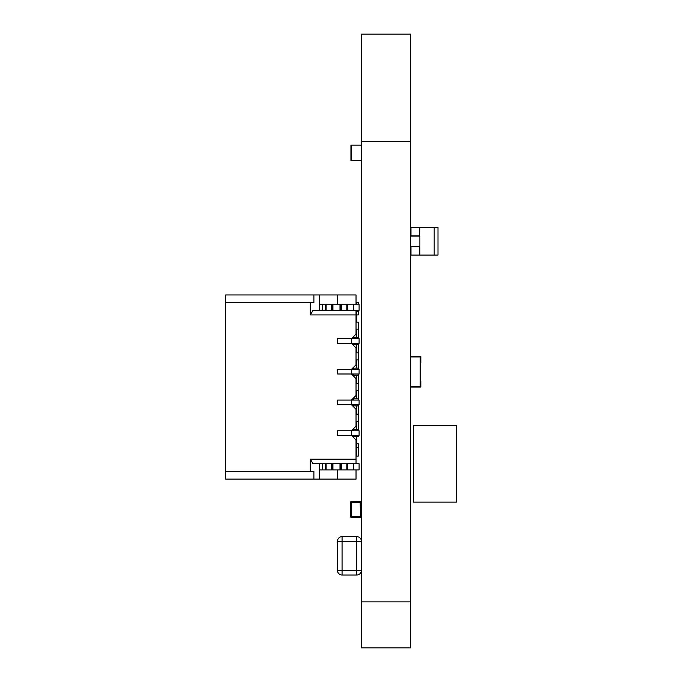 <?xml version="1.0" encoding="UTF-8"?>
<svg xmlns="http://www.w3.org/2000/svg" width="682" height="682" viewBox="0 0 682 682"><rect width="100%" height="100%" fill="white"/><g stroke="black" fill="none" stroke-linecap="round" stroke-linejoin="round"><path stroke-width="1.02" d="M410.368 647.9L361.4 647.9L410.368 647.9L410.368 34.1L361.4 34.1L410.368 34.1L361.4 34.1L361.4 141.515L410.368 141.515M361.4 647.9L361.4 141.515M419.882 227.447L419.575 235.887L419.575 227.447L434.178 227.447L434.178 255.068L437.989 255.068L437.989 227.447L434.178 227.447L437.989 227.447M434.178 255.068L419.882 255.068L419.882 246.628L419.575 255.068L419.575 246.628L410.368 246.628M410.982 228.982L410.368 228.982L410.982 228.982L410.982 235.887L410.982 227.447L419.575 227.447L419.575 235.887L410.368 235.887M410.368 253.534L410.982 253.534L410.982 246.628L410.982 255.068L419.882 255.068M410.368 246.705L419.882 246.705L410.368 246.398M410.368 236.117L419.882 236.117L410.368 235.81M419.882 246.398L419.882 236.117M410.368 379.371L410.7 386.43L410.7 356.967L420.214 356.967L420.214 386.43L420.214 380.906L420.828 380.906L420.828 386.813L410.368 387.044L420.598 387.044M410.7 386.43L420.214 386.43L410.7 386.43M420.598 356.354L410.368 356.354L420.598 356.354L420.828 362.492L420.828 356.584M410.368 364.026L410.7 356.967L420.214 356.967L420.214 362.492L420.828 362.492M420.214 362.492L420.214 380.906L420.675 380.906L420.675 362.492L420.214 362.492M420.675 378.033L420.675 378.484M420.675 370.948L420.675 371.4M420.828 380.906L420.828 386.813M347.59 469.898L353.728 469.898L346.823 469.898L346.823 463.76L341.529 463.76L347.59 463.76L347.59 469.898L347.59 463.76L347.59 469.898L341.529 469.898L341.529 463.76L346.823 463.76L341.529 463.76L341.529 469.898L359.099 469.898L359.099 463.76L353.728 463.76L359.099 463.76L359.099 469.898L359.099 463.76L359.099 469.898L359.099 463.76L359.099 469.898L359.099 463.76L359.099 469.898L356.03 469.898L356.03 479.105L225.597 479.105L313.891 479.105L313.891 471.433L225.597 471.433L225.597 294.965L319.202 294.965L313.891 294.965L313.891 302.637L225.597 302.637L225.597 294.965L313.891 294.965L313.891 302.637L225.597 302.637L225.597 294.965L337.616 294.965L319.202 294.965L319.202 310.31L325.34 310.31L325.34 304.172L325.34 310.31L340.761 310.31L332.935 310.31L339.994 310.31L339.994 304.172L339.994 310.31L340.761 310.31L340.761 304.172L339.994 304.172L339.994 310.31M319.202 304.172L319.202 294.965L319.202 304.172L322.271 304.172L319.202 304.172L319.202 310.31L319.202 304.172L340.761 304.172L340.761 310.31L341.529 310.31L340.761 310.31L340.761 304.172L341.529 304.172L341.529 310.31L347.59 310.31L347.59 304.172L353.728 304.172L347.59 304.172L347.59 310.31L347.59 304.172L341.529 304.172L341.529 310.31L341.529 304.172L340.761 304.172L359.099 304.172L359.099 310.31L353.728 310.31L359.099 310.31L359.099 304.172L359.099 310.31L358.331 310.31L359.099 310.31L359.099 304.172L359.099 310.31L358.331 310.31L358.331 314.913L356.797 314.913M356.797 310.31L356.797 322.126L356.03 322.126L358.331 322.126L358.331 329.184L356.03 329.184L356.797 329.184L356.797 337.471L353.668 337.471L353.668 338.698L353.668 337.471L358.331 337.471L358.331 338.698L359.099 338.698L358.331 338.698L359.099 338.698L359.099 343.302L351.426 343.302L359.099 343.302L359.099 338.698L358.331 338.698L359.099 338.698L359.099 343.302L359.099 338.698L337.616 338.698L337.616 343.302L337.616 338.698L351.426 338.698L356.03 334.095L356.03 314.913L310.344 314.913L310.344 302.637L225.597 302.637L225.597 479.105L319.202 479.105L225.597 479.105L313.891 479.105L313.891 471.433L225.597 471.433L313.891 471.433L313.891 479.105M358.331 343.302L358.331 344.529L353.668 344.529L356.797 344.529L356.797 352.816L356.03 352.816L358.331 352.816L358.331 359.874L356.03 359.874L356.797 359.874L356.797 368.161L353.668 368.161L353.668 369.388L353.668 368.161L358.331 368.161L358.331 369.388L359.099 369.388L358.331 369.388L359.099 369.388L359.099 373.992L351.426 373.992L359.099 373.992L359.099 369.388L358.331 369.388L359.099 369.388L359.099 373.992L359.099 369.388L337.616 369.388L337.616 373.992L337.616 369.388L351.426 369.388L356.03 364.785L356.03 347.905L351.426 343.302L337.616 343.302L351.426 343.302L351.426 338.698L337.616 338.698L337.616 343.302L337.616 338.698L351.426 338.698L337.616 338.698L351.426 338.698L356.03 334.095L356.03 314.913L310.344 314.913L313.004 310.31L356.03 310.31L356.03 314.913L310.344 314.913L310.344 302.637L310.344 314.913L313.004 310.31L359.099 310.31L359.099 304.172L359.099 310.31L359.099 304.172L353.728 304.172L353.728 310.31L359.099 310.31L356.03 310.31L356.03 334.095L356.03 314.913M358.331 373.992L358.331 375.219L353.668 375.219L356.797 375.219L356.797 383.506L356.03 383.506L358.331 383.506L358.331 390.564L356.03 390.564L356.797 390.564L356.797 398.851L353.668 398.851L353.668 400.078L353.668 398.851L358.331 398.851L358.331 400.078L359.099 400.078L358.331 400.078L359.099 400.078L359.099 404.682L351.426 404.682L359.099 404.682L359.099 400.078L358.331 400.078L359.099 400.078L359.099 404.682L359.099 400.078L337.616 400.078L337.616 404.682L337.616 400.078L351.426 400.078L356.03 395.475L356.03 378.595L351.426 373.992L337.616 373.992L351.426 373.992L351.426 369.388L337.616 369.388L337.616 373.992L337.616 369.388L351.426 369.388L337.616 369.388L351.426 369.388L356.03 364.785L356.03 347.905L351.426 343.302L351.426 338.698L356.03 334.095L351.426 338.698L351.426 343.302L356.03 347.905L351.426 343.302L337.616 343.302L337.616 338.698L337.616 343.302L351.426 343.302L351.426 338.698L359.099 338.698L359.099 343.302L359.099 338.698L351.426 338.698L351.426 343.302L351.426 338.698L356.03 334.095L356.03 310.31L313.004 310.31L310.344 314.913M358.331 404.682L358.331 405.909L353.668 405.909L356.797 405.909L356.797 414.196L356.03 414.196L358.331 414.196L358.331 421.254L356.03 421.254L356.797 421.254L356.797 429.541L353.668 429.541L353.668 430.768L353.668 429.541L358.331 429.541L358.331 430.768L359.099 430.768L358.331 430.768L359.099 430.768L359.099 435.372L351.426 435.372L359.099 435.372L359.099 430.768L358.331 430.768L359.099 430.768L359.099 435.372L359.099 430.768L337.616 430.768L337.616 435.372L337.616 430.768L351.426 430.768L356.03 426.165L356.03 409.285L351.426 404.682L337.616 404.682L351.426 404.682L351.426 400.078L337.616 400.078L337.616 404.682L337.616 400.078L351.426 400.078L337.616 400.078L351.426 400.078L356.03 395.475L356.03 378.595L351.426 373.992L351.426 369.388L356.03 364.785L356.03 347.905L356.03 364.785L356.03 347.905L351.426 343.302L337.616 343.302L359.099 343.302L359.099 338.698L359.099 343.302L351.426 343.302L359.099 343.302L359.099 338.698M240.942 294.965L356.03 294.965L356.03 304.172L356.03 294.965L244.011 294.965L356.03 294.965L356.03 302.637L358.331 302.637L358.331 304.172M356.797 447.341L358.331 447.341L358.331 456.088L356.03 456.088L356.03 463.76L356.03 439.975L351.426 435.372L337.616 435.372L351.426 435.372L351.426 430.768L337.616 430.768L337.616 435.372L337.616 430.768L351.426 430.768L337.616 430.768L351.426 430.768L356.03 426.165L356.03 409.285L351.426 404.682L351.426 400.078L356.03 395.475L356.03 378.595L351.426 373.992L337.616 373.992L337.616 369.388L337.616 373.992L351.426 373.992L351.426 369.388L359.099 369.388L359.099 373.992L359.099 369.388L351.426 369.388L351.426 373.992L351.426 369.388L351.426 373.992L337.616 373.992L359.099 373.992L359.099 369.388L359.099 373.992L351.426 373.992L356.03 378.595L356.03 395.475L356.03 378.595L351.426 373.992L359.099 373.992L359.099 369.388M240.942 479.105L356.03 479.105L356.03 469.898L359.099 469.898L356.03 469.898L359.099 469.898L356.03 469.898L356.03 479.105L356.03 469.898L356.03 479.105L356.03 469.898L356.03 479.105L225.597 479.105L228.666 479.105L225.597 479.105L225.597 302.637M322.271 304.172L325.34 304.172L325.34 310.31L322.271 310.31L322.271 304.172L322.271 310.31L319.202 310.31L322.271 310.31L322.271 304.172L332.935 304.172L332.168 304.172L332.168 310.31L332.935 310.31L332.935 304.172L332.168 304.172L340.761 304.172L340.761 310.31L340.761 304.172L340.761 310.31L346.823 310.31L346.823 304.172L346.823 310.31L353.728 310.31L347.59 310.31L353.728 310.31L353.728 304.172L353.728 310.31M332.168 463.76L322.271 463.76L325.34 463.76L325.34 469.898L325.34 463.76L332.935 463.76L332.168 463.76L332.168 469.898L339.994 469.898L339.994 463.76L339.994 469.898L339.994 463.76L340.761 463.76L332.168 463.76L332.168 469.898L332.168 463.76L332.168 469.898L332.935 469.898L332.935 463.76L332.168 463.76L332.168 469.898L332.935 469.898L332.935 463.76L325.34 463.76L325.34 469.898L325.34 463.76L325.34 469.898L325.34 463.76L332.168 463.76L331.401 463.76L331.401 469.898L332.168 469.898L332.168 463.76L332.935 463.76L313.004 463.76L310.344 459.157L310.344 471.433L225.597 471.433L313.891 471.433L310.344 471.433L310.344 459.157L356.03 459.157L356.03 439.975L351.426 435.372L351.426 430.768L356.03 426.165L356.03 409.285L351.426 404.682L337.616 404.682L337.616 400.078L337.616 404.682L351.426 404.682L351.426 400.078L359.099 400.078L359.099 404.682L359.099 400.078L351.426 400.078L351.426 404.682L351.426 400.078L351.426 404.682L337.616 404.682L359.099 404.682L359.099 400.078L359.099 404.682L351.426 404.682L356.03 409.285L356.03 426.165L356.03 409.285L351.426 404.682L359.099 404.682L359.099 400.078M346.823 469.898L346.823 463.76L353.728 463.76L353.728 469.898L353.728 463.76L346.823 463.76L346.823 469.898L332.935 469.898L340.761 469.898L340.761 463.76L339.994 463.76M339.994 469.898L340.761 469.898L340.761 463.76L341.529 463.76L340.761 463.76L340.761 469.898L340.761 463.76L340.761 469.898L340.761 463.76L341.529 463.76L341.529 469.898M347.59 463.76L353.728 463.76L353.728 469.898L319.202 469.898L322.271 469.898L319.202 469.898L319.202 463.76L313.004 463.76L310.344 459.157L356.03 459.157L356.03 463.76L356.03 439.975L351.426 435.372L337.616 435.372L337.616 430.768L337.616 435.372L351.426 435.372L351.426 430.768L359.099 430.768L359.099 435.372L359.099 430.768L351.426 430.768L351.426 435.372L351.426 430.768L351.426 435.372L337.616 435.372L359.099 435.372L359.099 430.768L359.099 435.372L351.426 435.372L356.03 439.975L356.03 459.157L356.03 439.975L351.426 435.372L359.099 435.372L359.099 430.768M353.728 469.898L337.616 469.898L337.616 479.105L319.202 479.105L319.202 469.898L322.271 469.898L322.271 463.76L319.202 463.76L322.271 463.76L322.271 469.898L325.34 469.898L325.34 463.76L331.401 463.76L331.401 469.898L332.168 469.898L331.401 469.898L331.401 463.76M331.401 469.898L325.34 469.898L326.107 469.898L326.107 463.76L326.107 469.898L331.401 469.898L322.271 469.898L322.271 463.76M352.961 430.768L355.723 430.768M352.961 400.078L355.723 400.078M352.961 369.388L355.723 369.388M352.961 338.698L355.723 338.698M356.03 304.172L356.03 294.965L356.03 304.172L356.03 294.965L319.202 294.965M313.004 463.76L319.202 463.76L313.004 463.76L319.202 463.76L319.202 469.898L337.616 469.898L337.616 479.105L319.202 479.105L337.616 479.105L319.202 479.105L319.202 463.76L313.004 463.76L310.344 459.157L310.344 471.433M337.616 304.172L337.616 294.965L337.616 304.172L337.616 294.965L356.03 294.965L356.03 302.637L356.03 294.965L337.616 294.965L337.616 304.172M361.4 160.458L350.94 160.458L350.94 145.113L361.4 145.113M337.462 541.252L342.066 541.252L342.066 536.649A4.604 4.604 -0 0 0 337.462 541.252L337.462 570.408A4.604 4.604 -0 0 0 342.066 575.011L342.066 570.408L337.462 570.408A4.604 4.604 -0 0 0 342.066 575.011L356.797 575.011A4.604 4.604 -0 0 0 361.4 570.425L356.797 570.408L356.797 541.252L342.066 541.252L342.066 570.408L356.797 570.408L356.797 575.011A4.604 4.604 -0 0 0 361.4 570.425M361.4 541.235A4.604 4.604 -0 0 0 356.797 536.649L356.797 541.252L361.4 541.252M342.066 536.649L356.797 536.649L342.066 536.649M356.797 575.011L342.066 575.011M337.462 561.482L337.402 569.47M360.48 516.368L360.173 502.25L351.426 502.557L351.426 516.368L361.4 516.368A1.228 1.228 180 0 1 360.173 517.595L351.733 517.595L360.173 517.595A1.228 1.228 -0 0 0 361.4 516.376L361.341 516.479M351.426 516.368L350.505 516.368L350.505 502.557L350.505 516.368A1.228 1.228 -0 0 0 351.733 517.595A1.228 1.228 180 0 1 350.505 516.368L350.505 502.634M351.426 502.557L350.505 502.557A1.228 1.228 180 0 1 351.733 501.33L360.173 501.33A1.228 1.228 180 0 1 361.4 502.549L360.48 502.557M351.886 517.595L360.173 517.595L351.733 517.595L360.173 517.595L351.733 517.595L351.733 516.675M353.668 344.529L353.668 343.302L353.668 344.529M353.668 375.219L353.668 373.992L353.668 375.219M356.797 443.812L358.331 443.812L358.331 447.341M353.668 405.909L353.668 404.682L353.668 405.909M356.797 456.088L356.797 436.599L353.668 436.599L353.668 435.372L353.668 436.599L358.331 436.599L358.331 435.372M358.331 329.184L358.331 337.471M358.331 344.529L358.331 352.816M358.331 359.874L358.331 368.161M358.331 375.219L358.331 383.506M358.331 390.564L358.331 398.851M358.331 405.909L358.331 414.196M358.331 421.254L358.331 429.541M356.797 304.172L356.797 302.637M413.437 502.123L456.403 502.123L456.403 425.398L413.437 425.398L413.437 502.123M356.03 456.088L356.03 463.76L356.03 456.088M326.107 304.172L326.107 310.31L325.34 310.31L325.34 304.172L325.34 310.31L325.34 304.172L326.107 304.172L326.107 310.31L326.107 304.172L332.935 304.172L332.168 304.172L332.168 310.31L332.935 310.31L332.935 304.172L339.994 304.172M332.168 304.172L332.168 310.31L332.168 304.172L332.168 310.31L331.401 310.31L332.168 310.31L332.168 304.172L332.935 304.172L332.168 304.172M326.107 310.31L331.401 310.31L331.401 304.172L331.401 310.31L322.271 310.31M341.529 304.172L346.823 304.172L346.823 310.31L347.59 310.31M347.59 304.172L346.823 304.172M353.728 304.172L359.099 304.172M341.529 310.31L346.823 310.31M322.271 469.898L325.34 469.898M353.728 463.76L359.099 463.76M352.961 435.372L355.723 435.372M356.336 435.372L359.099 435.372M352.961 404.682L355.723 404.682M356.336 404.682L359.099 404.682M352.961 373.992L355.723 373.992M356.336 373.992L359.099 373.992M352.961 343.302L355.723 343.302M356.336 343.302L359.099 343.302M356.03 459.157L356.03 463.76L356.03 459.157L310.344 459.157M356.03 426.165L351.426 430.768L356.03 426.165M356.03 364.785L351.426 369.388L356.03 364.785M356.03 395.475L351.426 400.078L356.03 395.475M228.666 479.105L225.597 479.105L228.666 479.105M356.03 479.105L337.616 479.105L356.03 479.105L356.03 469.898M337.616 469.898L337.616 479.105L337.616 469.898L337.616 479.105L337.616 469.898L319.202 469.898L319.202 479.105M313.891 471.433L225.597 471.433L225.597 479.105M310.344 302.637L313.891 302.637L313.891 294.965M361.4 601.865L410.368 601.865M332.935 304.172L332.935 310.31M340.761 304.172L340.761 310.31M325.34 304.172L325.34 310.31M331.401 304.172L331.401 310.31M332.935 469.898L332.935 463.76M340.761 469.898L340.761 463.76M326.107 469.898L326.107 463.76M351.17 160.458L351.17 145.113M350.505 516.214L350.966 516.214M351.733 502.25L351.733 501.33L360.173 501.33L360.173 502.25M350.505 502.711L350.966 502.711M360.173 516.675L360.173 517.595M356.797 311.384L358.331 311.384"/></g></svg>
